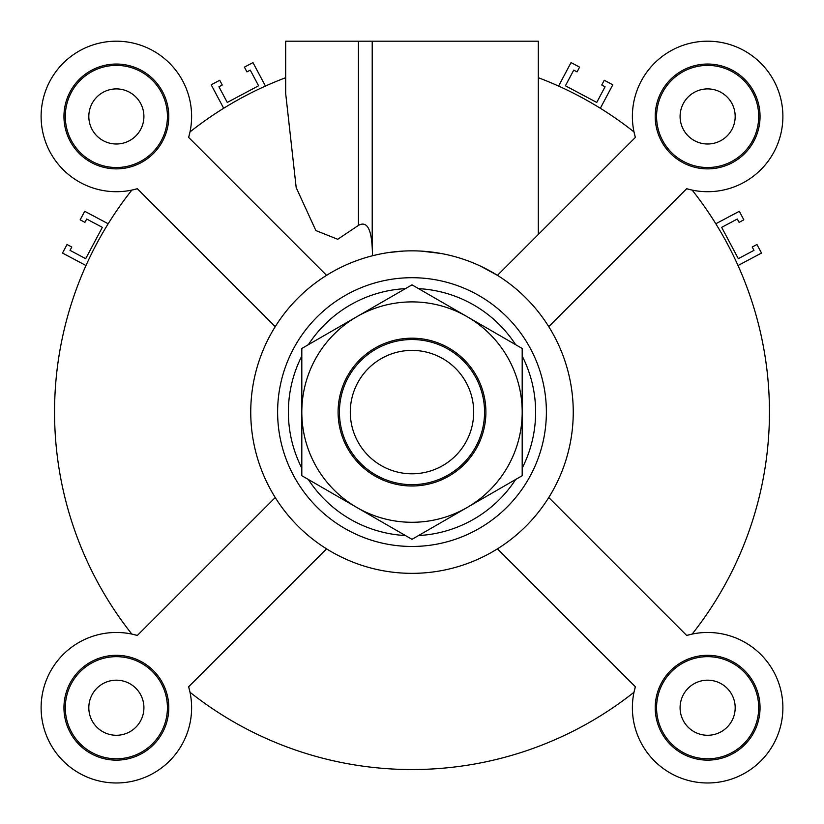 <?xml version="1.0" encoding="UTF-8"?>
<svg xmlns="http://www.w3.org/2000/svg" width="824" height="824" viewBox="0 0 824 824"><rect width="100%" height="100%" fill="white"/><g stroke="black" fill="none" stroke-linecap="round" stroke-linejoin="round"><path stroke-width="1.24" d="M223.675 108.274L211.191 84.8L219.73 80.258L222.253 85.006L218.937 86.767L227.259 102.434L258.592 85.778L250.259 70.112L246.932 71.884L244.409 67.135L252.958 62.593L265.441 86.067M85.974 265.524L62.5 253.05L67.043 244.501L71.791 247.025L70.03 250.352L85.686 258.674L102.341 227.352L86.685 219.03L84.913 222.346L80.165 219.823L84.707 211.284L108.181 223.757M738.026 265.524L761.5 253.05L756.957 244.501L752.209 247.025L753.97 250.352L738.314 258.674L721.659 227.352L737.315 219.03L739.087 222.346L743.835 219.823L739.293 211.284L715.819 223.757M600.325 108.274L612.809 84.8L604.27 80.258L601.747 85.006L605.063 86.767L596.741 102.434L565.408 85.778L573.741 70.112L577.068 71.884L579.591 67.135L571.042 62.593L558.559 86.067M412 546.466A134.384 134.384 0 0 0 528.38 344.896A134.384 134.384 0 0 0 295.62 344.896A134.384 134.384 0 0 0 412 546.466M412 573.35A161.257 161.257 0 0 0 551.647 331.464A161.257 161.257 0 0 0 272.353 331.464A161.257 161.257 0 0 0 412 573.35M372.211 41.2L372.211 247.56C371.686 239.949 370.47 218.669 358.43 225.395L337.727 239.29L315.87 230.555L296.187 187.615L285.681 93.534L285.681 41.2L538.319 41.2L538.319 234.459L538.319 77.703A357.451 357.451 0 0 1 633.996 131.922L635.366 137.412L497.449 275.329L480.382 266.049M441.046 253.473L421.219 251.093M403.297 251.073L388.671 252.525M378.226 254.41L372.592 255.718L372.211 247.56M707.641 758.791A51.067 51.067 0 0 0 751.859 682.19A51.067 51.067 0 0 0 663.413 682.19A51.067 51.067 0 0 0 707.641 758.791M707.641 680.181A27.553 27.553 0 0 1 731.496 721.505A27.553 27.553 0 0 1 683.776 721.505A27.553 27.553 0 0 1 707.641 680.181M548.753 326.644L686.67 188.727L692.16 190.097A357.451 357.451 0 0 1 692.16 634.078L686.67 635.448A75.252 75.252 0 0 1 782.553 700.658A75.252 75.252 0 0 1 700.565 782.646A75.252 75.252 0 0 1 635.366 686.763L633.996 692.253A357.451 357.451 0 0 1 190.004 692.253L188.634 686.763L326.551 548.846M686.67 635.448L548.753 497.531M707.641 760.13A52.406 52.406 0 0 1 662.249 681.52A52.406 52.406 0 0 1 753.023 681.52A52.406 52.406 0 0 1 707.641 760.13M497.449 548.846L635.366 686.763M275.247 326.644L137.33 188.727L131.84 190.097A357.451 357.451 0 0 0 131.84 634.078L137.33 635.448L275.247 497.531M758.698 116.452A51.067 51.067 0 0 0 682.107 72.234A51.067 51.067 0 0 0 682.107 160.68A51.067 51.067 0 0 0 758.698 116.452M707.641 88.91A27.553 27.553 0 0 1 731.496 130.223A27.553 27.553 0 0 1 683.776 130.223A27.553 27.553 0 0 1 707.641 88.91M635.366 137.412A75.252 75.252 0 0 1 700.565 41.53A75.252 75.252 0 0 1 782.553 123.528A75.252 75.252 0 0 1 686.67 188.727M116.359 65.384A51.067 51.067 0 0 0 72.141 141.986A51.067 51.067 0 0 0 160.587 141.986A51.067 51.067 0 0 0 116.359 65.384M116.359 88.91A27.553 27.553 0 0 1 140.224 130.223A27.553 27.553 0 0 1 92.504 130.223A27.553 27.553 0 0 1 116.359 88.91M326.551 275.329L188.634 137.412A75.252 75.252 0 0 0 123.435 41.53A75.252 75.252 0 0 0 41.447 123.528A75.252 75.252 0 0 0 137.33 188.727M285.681 41.2L285.681 77.703A357.451 357.451 0 0 0 190.004 131.922L188.634 137.412M65.302 707.723A51.067 51.067 0 0 0 141.893 751.952A51.067 51.067 0 0 0 141.893 663.505A51.067 51.067 0 0 0 65.302 707.723M116.359 680.181A27.553 27.553 0 0 1 140.224 721.505A27.553 27.553 0 0 1 92.504 721.505A27.553 27.553 0 0 1 116.359 680.181M188.634 686.763A75.252 75.252 0 0 1 123.435 782.646A75.252 75.252 0 0 1 41.447 700.658A75.252 75.252 0 0 1 137.33 635.448M760.047 116.452A52.406 52.406 0 0 1 681.427 161.844A52.406 52.406 0 0 1 681.427 71.07A52.406 52.406 0 0 1 760.047 116.452M116.359 64.045A52.406 52.406 0 0 1 161.751 142.655A52.406 52.406 0 0 1 70.977 142.655A52.406 52.406 0 0 1 116.359 64.045M63.953 707.723A52.406 52.406 0 0 1 142.573 662.341A52.406 52.406 0 0 1 142.573 753.115A52.406 52.406 0 0 1 63.953 707.723M692.16 634.078A75.252 75.252 0 0 1 782.707 702.532A75.252 75.252 0 0 1 702.45 782.8A75.252 75.252 0 0 1 633.996 692.253M350.293 412.093A61.707 61.707 0 0 1 442.849 358.656A61.707 61.707 0 0 1 442.849 465.529A61.707 61.707 0 0 1 350.293 412.093M484.563 412.093A72.564 72.564 0 0 0 412 339.529A72.564 72.564 0 0 0 339.437 412.093A72.564 72.564 0 0 0 412 484.656A72.564 72.564 0 0 0 484.563 412.093M467.095 316.663A110.189 110.189 0 0 0 301.811 412.093A110.189 110.189 0 0 0 467.095 507.522A110.189 110.189 0 0 0 467.095 316.663L522.189 348.47L522.189 475.706L412 539.329L301.811 475.706L301.811 348.47L412 284.846L467.095 316.663M476.004 375.136A73.913 73.913 0 0 1 412 485.995A73.913 73.913 0 0 1 347.996 375.136A73.913 73.913 0 0 1 476.004 375.136M418.551 535.549A123.631 123.631 0 0 0 515.639 479.496M522.189 468.145A123.631 123.631 0 0 0 522.189 356.04M515.639 344.69A123.631 123.631 0 0 0 418.551 288.637M405.449 288.637A123.631 123.631 0 0 0 308.361 344.69M301.811 356.04A123.631 123.631 0 0 0 301.811 468.145M308.361 479.496A123.631 123.631 0 0 0 405.449 535.549M358.43 41.2L358.43 225.395"/></g></svg>
